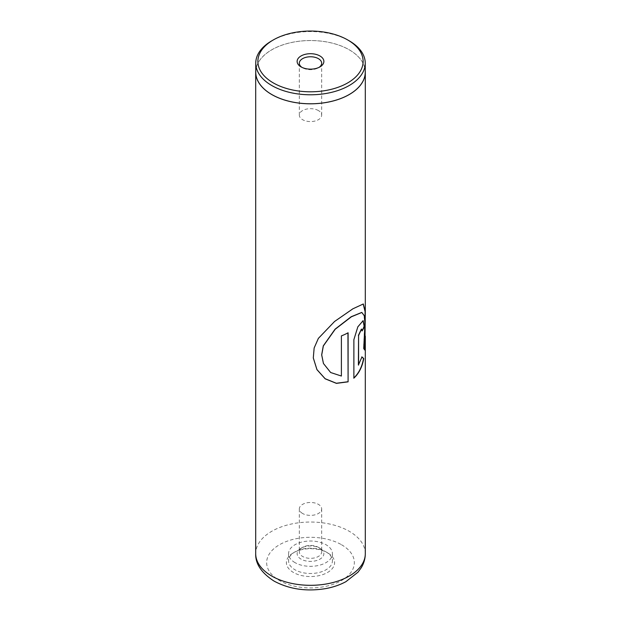 <?xml version="1.0" encoding="UTF-8"?>
<svg xmlns="http://www.w3.org/2000/svg" width="621" height="621" viewBox="0 0 621 621"><rect width="100%" height="100%" fill="white"/><g stroke="black" fill="none" stroke-linecap="round" stroke-linejoin="round"><path stroke-width="0.47" stroke-dasharray="3.1 2.33" d="M301.891 67.332A11.178 6.458 0 0 0 302.598 67.782L301.045 66.889L302.598 67.782A11.178 6.458 0 0 0 318.402 67.782A11.178 6.458 0 0 0 319.109 67.332M318.402 110.561A11.178 6.458 0 0 0 306.223 109.164A11.178 6.458 0 0 0 299.322 115.126A11.178 6.458 0 0 0 302.598 119.69A11.178 6.458 0 0 0 314.777 121.087A11.178 6.458 0 0 0 321.678 115.126A11.178 6.458 0 0 0 318.402 110.561M255.751 70.755A54.803 31.64 180 0 1 290.667 42.67A54.803 31.64 180 0 1 349.25 49.789A54.749 31.609 180 0 1 365.249 72.168M326.002 551.883L327.554 552.783A24.118 13.926 0 0 0 293.446 552.783A24.118 13.926 0 0 0 293.446 572.469A24.118 13.926 0 0 0 327.554 572.469A24.118 13.926 0 0 0 327.554 552.783L326.002 551.883A21.921 12.661 180 0 1 332.421 560.833A21.921 12.661 180 0 1 318.891 572.531A21.921 12.661 180 0 1 294.998 569.783A21.921 12.661 180 0 1 288.579 560.833A21.921 12.661 180 0 1 294.998 551.883A21.921 12.661 180 0 1 326.002 551.883M318.402 547.318L319.955 548.219A13.375 7.724 0 0 0 301.045 548.219A13.375 7.724 0 0 0 301.045 559.133A13.375 7.724 0 0 0 319.955 559.133A13.375 7.724 0 0 0 319.955 548.219L318.402 547.318A11.178 6.458 180 0 1 321.678 551.883A11.178 6.458 180 0 1 314.777 557.852A11.178 6.458 180 0 1 302.598 556.447A11.178 6.458 180 0 1 299.322 551.883A11.178 6.458 180 0 1 302.598 547.318A11.178 6.458 180 0 1 318.402 547.318M302.598 513.489A11.178 6.458 180 0 1 299.322 508.925A11.178 6.458 180 0 1 306.223 502.963A11.178 6.458 180 0 1 318.402 504.361A11.178 6.458 180 0 1 321.678 508.925A11.178 6.458 180 0 1 314.777 514.887A11.178 6.458 180 0 1 302.598 513.489M294.998 562.626A21.921 12.661 180 0 1 288.579 553.676A21.921 12.661 180 0 1 302.109 541.978A21.921 12.661 180 0 1 326.002 544.726A21.921 12.661 180 0 1 332.421 553.676A21.921 12.661 180 0 1 318.891 565.366A21.921 12.661 180 0 1 294.998 562.626M255.751 72.168A54.749 31.609 180 0 1 289.549 42.965A54.749 31.609 180 0 1 349.219 49.812A54.803 31.64 180 0 1 365.249 70.755M271.781 40.823A54.749 31.609 180 0 1 349.219 40.823M361.934 357.028L358.387 365.032M361.399 329.083L362.105 330.977M363.029 320.63L357.634 326.809L353.877 339.664M353.698 339.586L353.877 378.15M361.725 312.441L364.092 315.833L364.737 323.82L363.526 348.567L364.667 349.786M365.086 336.085L365.086 311.75M363.184 303.964L352.705 308.738L334.44 321.406L318.325 338.29L314.133 347.884L313.295 357.906M347.946 332.701A54.586 31.516 180 0 1 341.271 335.806L341.395 335.907M341.271 335.806L341.395 376.039M341.271 375.938L330.613 372.429L323.432 363.456M341.503 544.726A43.843 25.314 180 0 1 341.503 580.526A43.843 25.314 180 0 1 279.497 580.526A43.843 25.314 180 0 1 279.497 544.726A43.843 25.314 180 0 1 341.503 544.726M365.303 553.676A54.803 31.64 0 0 0 349.25 531.297A54.803 31.64 0 0 0 289.526 524.442A54.803 31.64 0 0 0 255.697 553.676M299.322 115.126L299.322 63.218M294.998 551.883L293.446 552.783M302.598 547.318L301.045 548.219M299.322 508.925L299.322 551.883M288.579 553.676L288.579 560.833M332.421 553.676L332.421 560.833M321.678 508.925L321.678 551.883M321.678 115.126L321.678 63.218M318.402 67.782L319.955 66.889"/><path stroke-width="0.93" d="M273.294 82.903A52.614 30.375 0 0 0 347.706 82.903A52.614 30.375 0 0 0 347.706 39.946L349.219 40.823A54.749 31.609 180 0 1 365.249 63.171A54.749 31.609 180 0 1 331.451 92.374A54.749 31.609 180 0 1 271.781 85.527A54.749 31.609 180 0 1 255.751 63.171A54.749 31.609 180 0 1 271.781 40.823L273.294 39.946A52.614 30.375 0 0 0 273.294 82.903M301.045 66.889L301.045 66.889A13.375 7.724 180 0 1 301.045 55.968A13.375 7.724 180 0 1 319.955 55.968A13.375 7.724 180 0 1 319.955 66.889A13.375 7.724 180 0 1 301.045 66.889M319.109 67.332A11.178 6.458 0 0 0 321.678 63.218A11.178 6.458 0 0 0 318.402 58.653A11.178 6.458 0 0 0 306.223 57.256A11.178 6.458 0 0 0 299.322 63.218A11.178 6.458 0 0 0 301.891 67.332M365.249 63.171L365.249 72.168A54.749 31.609 180 0 1 331.451 101.37A54.749 31.609 180 0 1 271.781 94.516A54.749 31.609 180 0 1 255.751 72.168L255.751 63.171M348.102 381.837L348.102 332.794A54.803 31.64 180 0 1 341.395 335.907L341.395 376.039L330.659 372.522L323.448 363.495L321.717 354.948L323.347 345.951L335.208 329.246L351.377 316.795L361.841 312.464L364.286 315.747L364.954 323.712L363.735 348.598L364.861 350.12L365.303 311.579L363.301 303.98L352.914 308.792L334.564 321.492L318.363 338.391L314.148 347.993L313.295 357.968L316.943 369.642L325.187 378.826L336.435 383.367L348.102 381.837L347.946 332.879M358.581 365.094L358.581 335.503L361.507 329.099L362.105 330.977A54.803 31.64 180 0 0 364.356 326.18L363.138 320.646L357.836 326.863L353.877 339.664L353.877 378.15C358.992 373.368 362.284 366.832 363.751 358.55L361.965 356.928L358.387 365.032L358.581 335.503M365.249 70.755A54.803 31.64 180 0 1 365.303 72.168A54.803 31.64 180 0 1 331.474 101.402A54.803 31.64 180 0 1 271.742 94.539A54.803 31.64 180 0 1 255.697 72.168A54.803 31.64 180 0 1 255.751 70.755M349.219 40.823L347.706 39.946A52.614 30.375 0 0 0 273.294 39.946M358.387 335.449L361.399 329.083M362.097 330.605A54.586 31.516 180 0 0 364.139 326.157L364.356 326.18M364.139 326.157L363.029 320.63M353.698 378.08C358.798 373.306 362.074 366.786 363.533 358.519L363.751 358.55M363.533 358.519L361.764 356.881M364.667 349.786L365.086 311.579L363.184 303.964M313.295 357.906L316.943 369.565L325.156 378.725L336.349 383.258L347.946 381.744M323.432 363.456L321.67 354.87L323.277 345.874L335.068 329.177L351.175 316.733L361.725 312.441M271.742 576.047A54.803 31.64 0 0 0 331.474 582.909A54.803 31.64 0 0 0 365.303 553.676C365.257 558.721 363.89 563.433 361.205 567.804L357.975 572.197L345.928 581.66C339.858 584.951 333.05 587.272 325.505 588.63C306.386 591.743 289.223 589.22 274.016 581.07C261.425 572.896 255.316 563.767 255.697 553.676A54.803 31.64 0 0 0 271.742 576.047M365.303 72.168L365.303 311.385M365.303 336.085L365.303 553.676M255.697 72.168L255.697 553.676"/></g></svg>
